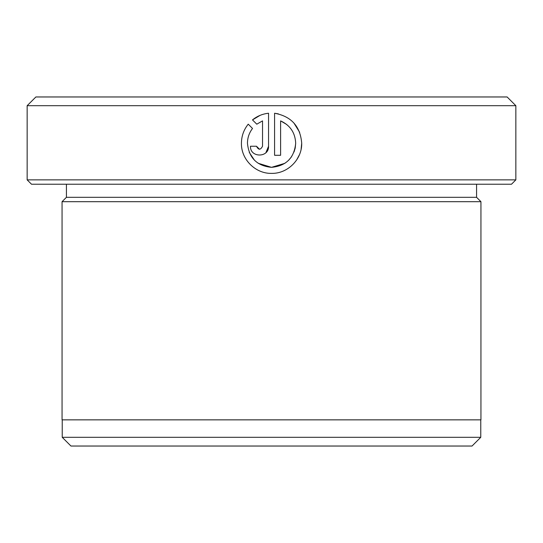 <?xml version="1.0" encoding="UTF-8"?>
<svg xmlns="http://www.w3.org/2000/svg" width="543" height="543" viewBox="0 0 543 543"><rect width="100%" height="100%" fill="white"/><g stroke="black" fill="none" stroke-linecap="round" stroke-linejoin="round"><path stroke-width="0.81" d="M241.425 143.237C241.017 159.337 255.42 173.746 271.5 173.38C255.4 173.746 241.024 159.316 241.425 143.237C241.492 136.103 243.759 129.743 248.232 124.164L252.522 128.453C249.189 132.818 247.506 137.746 247.459 143.237C248.877 157.857 256.893 165.893 271.5 167.346L258.122 163.253M254.491 160.26L249.257 152.386M284.932 163.307L271.5 167.346C286.181 165.954 294.245 157.918 295.684 143.237L295.216 147.961M295.182 148.124L294.034 151.992M291.564 156.71L288.584 160.321M296.648 159.954L299.424 154.748M301.121 149.169L301.711 143.237C302.112 159.37 287.654 173.821 271.5 173.38M278.349 113.867L274.582 113.243C291.272 116.317 300.313 126.315 301.711 143.237M299.661 132.309L293.892 122.983M515.85 179.869L511.486 184.233L31.514 184.233L27.15 179.869L515.85 179.869L515.85 105.688L27.15 105.688L27.15 179.869M472.043 446.034L70.957 446.034L62.235 437.312L480.765 437.312L472.043 446.034M27.15 105.688L35.879 96.966L507.121 96.966L515.85 105.688M66.422 184.233L66.422 197.319L476.578 197.319L480.942 201.684L62.058 201.684L62.058 419.854L480.942 419.854L480.942 201.684M295.684 143.237C295.202 132.736 290.179 125.29 280.609 120.885L280.609 155.291L274.582 155.291L274.582 113.243M262.527 146.25L262.527 120.885L256.785 124.191L252.495 119.901C257.172 116.114 262.52 113.894 268.554 113.243L268.554 146.25C269.097 157.918 249.929 157.925 250.472 146.25L256.5 146.25C258.502 150.139 260.511 150.139 262.527 146.25M256.785 124.191L262.527 120.885M260.029 115.387L252.495 119.901M265.934 152.617L268.554 146.25M259.527 149.264L256.5 146.25M280.609 120.885L286.765 124.517M480.765 419.854L480.765 437.312M476.578 197.319L476.578 184.233M66.422 197.319L62.058 201.684M62.235 419.854L62.235 437.312"/></g></svg>
